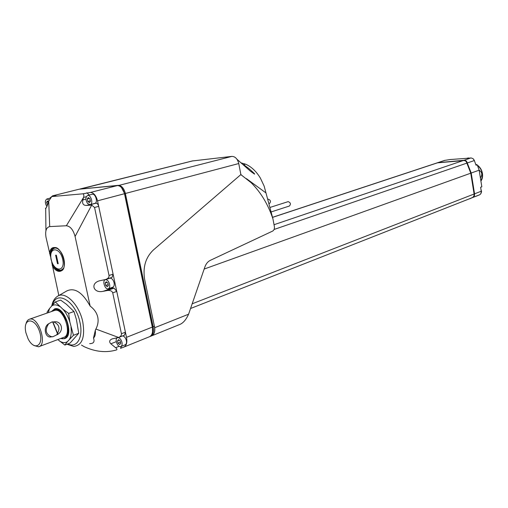 <?xml version="1.0" encoding="UTF-8"?>
<svg xmlns="http://www.w3.org/2000/svg" width="508" height="508" viewBox="0 0 508 508"><rect width="100%" height="100%" fill="white"/><g stroke="black" fill="none" stroke-linecap="round" stroke-linejoin="round"><path stroke-width="0.76" d="M240.843 174.606L251.193 182.74C260.858 192.38 268.103 204.426 272.936 218.885L264.135 186.061L260.382 178.105C256.311 171.393 251.435 166.776 245.758 164.243L240.919 162.827M272.936 218.885L274.377 226.524C274.65 228.683 274.079 230.2 272.669 231.064L210.312 260.344C207.855 261.556 206.058 263.741 204.908 266.903L188.582 314.217L154.73 327.698C155.092 331.908 154.108 334.613 151.771 335.801L150.781 336.201M154.47 326.466L154.73 327.698M178.962 324.796L180.264 324.269C183.502 322.713 186.277 319.361 188.582 314.217M437.178 162.865L464.502 160.503L465.938 161.277L466.979 162.7L470.751 173.19L204.172 269.05M470.751 173.19L474.155 194.335L473.869 196.158L472.542 197.574L190.557 308.502M437.217 162.852L463.62 160.42L465.144 160.706L466.23 161.506L470.795 173.177L474.193 194.316L474.015 195.866L473.259 197.085L469.735 198.799M437.591 162.731L463.988 160.293L465.214 160.458L466.598 161.379L471.157 173.05L474.555 194.177L474.377 195.726L473.621 196.945L469.97 198.711M471.157 173.05L470.795 173.177M437.629 162.719L464.033 160.28L465.557 160.566L466.636 161.366L471.202 173.031L474.599 194.158L474.421 195.707L473.659 196.926L470.173 198.628M475.939 164.929L477.241 164.821L479.158 170.174L481.825 186.798L480.644 187.249L481.33 191.859L480.746 193.859L479.704 194.755L475.494 196.507M444.538 160.433L450.018 159.55L468.37 158.191M468.325 157.899L467.125 158.299L471.151 157.956L472.935 158.591L474.224 160.204L476.047 165.24L477.241 164.821M479.158 170.174L471.202 173.031M246.418 178.632L266.04 192.983M150.698 336.233L151.689 335.832C154.33 334.397 155.238 331.21 154.407 326.269L144.634 279.311C142.697 267.233 145.612 257.461 153.372 249.993L240.875 174.574L238.754 163.544C237.515 158.871 235.236 156.483 231.902 156.388L192.322 160.966M79.356 189.179L118.313 185.337C121.609 185.56 123.965 188.271 125.381 193.478L153.149 326.771C153.988 331.711 153.079 334.899 150.438 336.34L149.447 336.74M192.951 160.833L80.105 189.109M78.708 189.313L52.661 195.834L55.632 195.618M50.159 197.847L52.661 195.834M58.833 295.529L51.867 262.922C54.381 268.535 57.347 271.189 60.763 270.891C68.701 269.964 61.735 245.383 54.172 247.688C51.543 248.469 50.248 251.174 50.298 255.81L45.999 237.255C45.034 230.95 46.266 227.394 49.708 226.593L48.724 201.149L48.279 202.736C47.231 206.096 46.355 208.007 45.637 208.471L45.415 208.229L46.095 208.051L45.409 208.242M46.876 206.616C44.844 202.933 44.863 200.381 46.927 198.958L49.054 200.057M47.53 205.041L46.571 202.292L47.479 200.984L48.533 201.797M50.298 255.81L50.667 256.889M51.746 261.868L51.867 262.922M81.471 345.065L84.157 346.666C95.441 351.885 106.236 352.965 116.554 349.917L116.573 349.917C117.278 349.434 116.954 348.698 115.608 347.713L110.846 343.808C108.915 341.751 109.36 340.112 112.166 338.893L118.637 337.477C120.688 336.525 121.615 335.28 121.425 333.731L125.413 332.168L124.511 335.159L118.732 337.439M89.656 343.637C93.599 343.656 94.882 341.795 93.491 338.061C95.104 336.525 95.714 333.934 95.314 330.289L95.885 329.051L118.637 337.477M49.708 226.593L66.351 225.755L83.566 197.415C84.099 195.142 83.814 193.948 82.709 193.827L90.43 192.449C93.701 192.697 96.069 195.491 97.536 200.831L126.511 337.337C127.394 342.392 126.53 345.637 123.914 347.072L120.529 348.317L121.495 346.272M48.724 201.149L51.74 196.577L82.709 193.827M66.351 225.755C70.333 226.225 73.241 229.794 75.082 236.461L91.688 205.105L86.392 205.435C83.217 205.41 82.042 203.575 82.874 199.923L83.325 198.266M89.776 204.54L87.56 203.549C85.344 199.688 85.395 196.983 87.706 195.434C90.653 194.685 93.332 202.724 90.716 204.47L86.392 205.435M87.808 201.498L87.262 198.952L88.29 197.568L89.865 198.736L90.411 201.295L89.383 202.673L87.808 201.498L90.316 200.838M109.664 278.263L109.906 278.181C111.798 278.13 113.195 279.66 114.097 282.772C114.503 285.21 114.04 286.702 112.7 287.236L108.452 288.709M122.701 335.877C124.435 336.36 125.66 337.941 126.384 340.614C126.771 342.868 126.352 344.265 125.139 344.805L120.955 346.488M92.075 194.316L92.335 194.246C95.288 193.491 97.961 201.498 95.333 203.238L96.031 203.187C97.263 203.295 98.158 204.349 98.704 206.35L113.093 274.13L112.084 277.324L106.007 279.368M111.246 287.744L114.084 288.138L116.764 291.427L125.413 332.168M86.874 192.767L89.262 195.04M90.716 204.47L95.333 203.238M91.688 205.105L94.552 207.467L109.029 275.488C109.201 277.285 108.039 278.625 105.556 279.521L99.562 280.784C90.03 283.343 93.44 293.503 103.08 291.338L107.15 290.544C110.153 290.17 112.008 290.932 112.725 292.843L121.425 333.731M75.082 236.461L90.151 306.108C94.253 309.181 96.787 312.852 97.746 317.125C98.565 321.056 97.942 325.037 95.885 329.051M58.102 295.948L66.859 290.913C74.708 287.306 82.474 292.367 90.151 306.108M95.314 330.289L93.491 338.061M148.609 337.077L149.6 336.677C152.248 335.242 153.149 332.048 152.311 327.101L124.504 193.707C123.088 188.493 120.726 185.782 117.437 185.566L79.312 189.186M121.469 187.503L124.612 193.618L152.394 326.911L152.54 331.959M240.875 174.574L241.687 175.171M73.457 335.274L69.856 322.047L68.656 313.404L62.859 309.188L55.328 301.917L60.642 300.101L66.358 304.222L73.971 311.512L76.441 319.653L78.734 333.286L70.098 343.052L64.859 345.059L67.488 341.579L73.457 335.274L78.734 333.286M118.275 337.617C120.009 338.099 121.241 339.693 121.971 342.379C122.358 344.64 121.945 346.043 120.733 346.583C117.881 347.713 114.491 339.63 117.094 337.915M118.078 343.23L117.558 340.779L118.618 339.668L120.206 341.014L120.733 343.478L119.666 344.583L118.078 343.23L120.479 342.278M109.595 284.315C110.007 286.766 109.544 288.258 108.21 288.792C104.915 289.858 101.968 280.314 105.404 279.705C107.296 279.654 108.693 281.191 109.595 284.315M105.74 285.464L105.213 282.975L106.261 281.756L107.842 283.032L108.375 285.528L107.321 286.747L105.74 285.464L108.185 284.632M119.17 340.138L117.558 340.779M107.01 282.365L105.213 282.975M89.402 198.393L87.262 198.952M47.714 204.553L47.098 204.711M48.527 201.797L46.571 202.292M55.328 301.917L49.574 308.458L47.085 312.109L47.181 313.036M57.823 339.566L64.859 345.059M68.656 313.404L73.971 311.512M49.574 308.458L48.222 312.674M59.76 306.514C56.559 304.483 53.804 304.343 51.492 306.083M69.856 322.047C68.269 316.852 65.932 312.566 62.859 309.188M69.488 339.306C71.152 336.302 71.647 332.251 70.974 327.133M59.182 340.785C62.338 342.913 65.107 343.179 67.488 341.579M64.675 338.569C74.708 336.086 64.503 305.505 54.762 308.851L51.333 311.588M60.795 338.455L64.186 338.734C74.505 336.715 64.357 305.587 54.477 308.953M60.871 338.423C67.012 340.747 70.307 331.248 66.669 321.177C61.487 310.039 56.407 306.838 51.41 311.563M39.218 346.545L63.519 337.433C72.885 335.598 63.684 307.346 54.712 310.407L54.077 310.629M33.865 345.497L38.602 346.78C47.841 345.027 38.43 316.16 29.604 319.17C27.927 319.634 26.765 321.05 26.111 323.412M53.734 321.92L52.019 321.932L48.641 323.748C42.678 327.133 45.269 338.83 51.549 336.791L52.851 336.76L56.617 334.918C64.567 331.673 62.084 320.205 53.734 321.92C59.544 324.491 60.509 328.822 56.617 334.918M25.902 332.727L28.023 338.671C34.233 351.511 44.291 345.757 39.586 331.629C35.065 317.443 23.146 317.481 25.622 331.305L25.902 332.727M48.641 323.748C44.691 329.895 45.663 334.245 51.549 336.791M268.891 203.689L269.519 203.492C271.056 201.587 270.656 200.152 268.319 199.18L268.186 199.225M271.094 211.963L289.427 206.013C291.014 204.051 290.595 202.59 288.176 201.632L288.03 201.676M60.033 270.332L61.69 270.529M54.591 247.631L53.34 248.698M61.601 270.053L62.655 269.704M57.372 248.456L55.162 247.968M57.487 263.703L55.62 255.206L56.35 255.2L58.217 263.703L57.487 263.703L58.166 263.493M480.403 177.927C482.575 174.657 482.168 172.11 479.177 170.288M480.003 175.451L479.539 172.529M180.264 324.269L151.771 335.801M437.858 162.706L272.536 217.392M463.582 160.433L274.034 224.707M467.112 163.03L274.085 229.47M474.116 194.012L192.183 303.797M474.516 193.853L474.155 193.993M467.519 162.89L467.15 163.017M438.271 162.573L437.896 162.693M463.988 160.293L463.62 160.42M472.58 197.561L472.942 197.415M481.279 191.218L474.555 193.84M472.98 197.402L479.704 194.755M481.292 192.424L481.19 190.684M445.211 160.274L438.309 162.56M470.853 157.969L464.033 160.28M474.364 160.534L467.557 162.877M151.689 335.832L150.317 336.277M154.407 326.269L126.511 337.337M238.754 163.544L97.536 200.831M231.902 156.388L118.193 185.579M82.874 199.923L85.909 199.136M89.325 204.972L96.031 203.187M52.216 265.487C57.683 275.965 66.732 271.545 63.957 259.404C61.43 247.237 50.413 242.926 49.581 253.511M51.81 196.571L55.924 195.542M117.437 185.566L90.43 192.449M149.6 336.677L123.914 347.072M51.791 305.74C52.692 301.396 54.553 298.272 57.372 296.367C65.075 290.557 79.331 304.565 82.785 321.913C85.217 337.249 82.182 345.421 73.685 346.424L66.999 344.24M52.584 304.838C56.54 289.516 75.883 301.339 79.972 322.396C83.49 337.426 76.873 348.609 67.831 343.922M57.69 333.597L52.876 321.869M109.029 275.488L113.093 274.13M94.552 207.467L98.704 206.35M112.725 292.843L116.764 291.427M103.08 291.338L112.433 288.093M107.15 290.544L114.084 288.138M83.566 197.415L86.271 196.723M110.846 343.808L116.294 341.649M115.608 347.713L119.12 346.297M54.781 248.075C51.175 249.498 49.93 253.276 51.048 259.423C53.054 266.694 56.388 270.294 61.068 270.224L63.494 268.351M51.2 259.505C53.892 272.18 65.557 272.326 62.719 259.41C59.906 246.469 48.292 246.793 51.2 259.505M480.879 180.918C483.673 175.089 482.517 169.882 477.412 165.297M476.752 164.865L475.717 164.313M437.432 162.782L272.517 217.322M437.845 162.649L437.471 162.77M480.816 193.758L481.59 191.732L481.012 189.567M474.478 160.858L473.475 159.074M444.786 160.35L437.883 162.636M251.193 182.74L248.952 180.486M192.754 160.858L79.991 188.995M79.127 189.211L52.476 195.859M45.695 208.471L45.93 230.696M236.982 159.277L250.323 171.088L254.502 174.117C255.213 174.269 253.168 172.276 248.361 168.135C244.875 165.716 243.389 164.427 243.897 164.281L245.758 164.243M57.531 333.832L52.629 321.875M51.74 196.577L55.855 195.555M105.404 279.705L109.906 278.181M87.706 195.434L92.335 194.246M46.927 198.958L49.917 198.209M54.712 310.407L29.604 319.17M50.4 336.537L52.851 336.76M268.319 199.18L267.735 199.365M288.176 201.632L269.894 207.467M480.898 181.007C483.54 178.06 483.597 169.653 477.342 165.113M476.929 164.846L475.679 164.211"/></g></svg>
